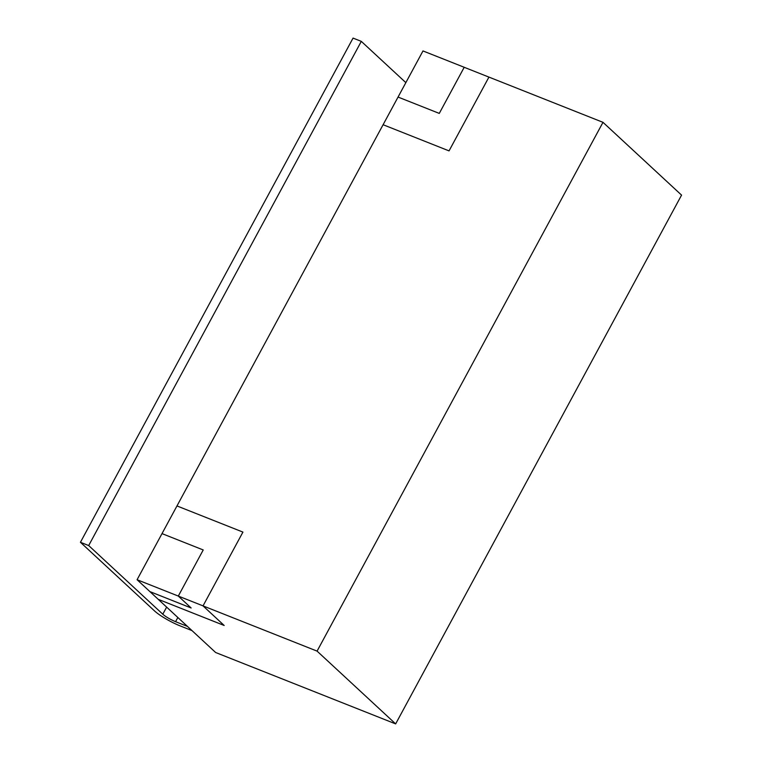 <?xml version="1.0" encoding="UTF-8"?>
<svg xmlns="http://www.w3.org/2000/svg" width="762" height="762" viewBox="0 0 762 762"><rect width="100%" height="100%" fill="white"/><g stroke="black" fill="none" stroke-linecap="round" stroke-linejoin="round"><path stroke-width="1.14" d="M137.084 579.711L383.096 124.72L449.047 150.886L488.937 77.095L602.99 122.33L681.561 195.12L395.649 723.9L317.078 651.119L602.99 122.33M488.937 77.105L464.201 67.294L439.274 113.405L398.05 97.06L422.986 50.94L464.21 67.285L439.274 113.405L398.05 97.06L383.096 124.73M191.138 607.971L178.298 596.074L191.138 607.971L149.914 591.617L137.074 579.72L203.035 605.876L242.926 532.095L176.975 505.939L242.926 532.095M162.011 533.61L203.225 549.954L178.298 596.074L203.225 549.954L162.011 533.61M395.649 723.9L215.646 652.51L158.229 599.323L224.18 625.478L203.025 605.885L317.078 651.119M149.924 591.626L158.229 599.323L224.171 625.469M405.851 82.639L361.302 41.367L353.054 38.1L80.439 542.287L88.687 545.554L162.792 614.21A10.649 1.857 28.4 0 0 175.574 621.678L187.452 626.393M80.439 542.287L154.553 610.943A21.298 3.715 28.4 0 0 180.108 625.878L191.986 630.593M361.302 41.367L88.687 545.554M175.574 621.678L177.841 617.487M162.792 614.21L166.64 607.104"/></g></svg>

